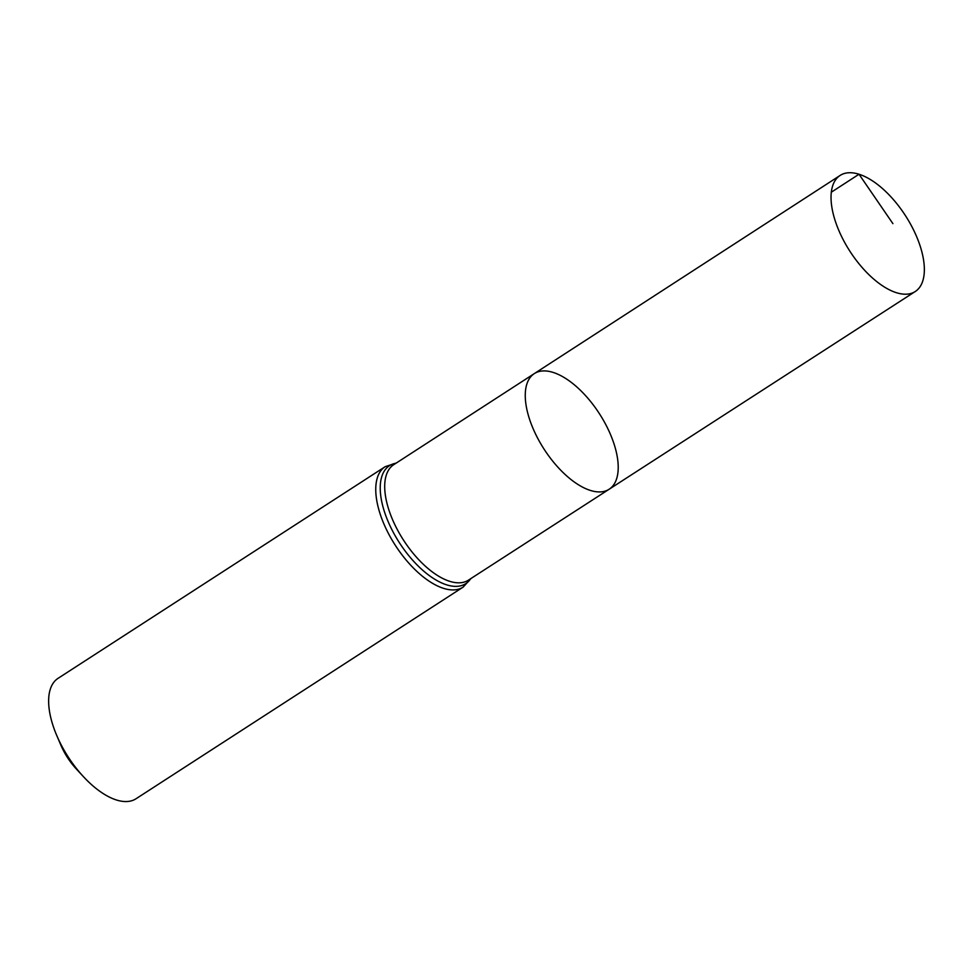 <?xml version="1.0" encoding="UTF-8"?>
<svg xmlns="http://www.w3.org/2000/svg" width="973" height="973" viewBox="0 0 973 973"><rect width="100%" height="100%" fill="white"/><g stroke="black" fill="none" stroke-linecap="round" stroke-linejoin="round"><path stroke-width="1.46" d="M553.126 372.416A68.876 32.863 57.1 0 0 534.311 373.608A68.876 32.863 57.1 0 0 544.15 449.271A68.876 32.863 57.1 0 0 609.134 489.249A68.876 32.863 57.1 0 0 608.076 429.154A68.876 32.863 57.1 0 0 553.126 372.416M463.124 587.12A71.722 34.225 57.1 0 1 395.427 545.488A71.722 34.225 57.1 0 1 385.199 466.675L58.088 678.315A71.722 34.225 57.1 0 0 56.775 735.552L60.946 745.306A40.988 19.557 57.1 0 0 76.076 768.694L83.277 776.49A71.722 34.225 57.1 0 0 136.013 798.76L463.124 587.12L471.09 578.424M56.775 735.552A71.722 34.225 57.1 0 0 83.277 776.49M609.134 489.249L468.451 580.139A68.755 32.802 57.1 0 1 403.564 540.222A68.755 32.802 57.1 0 1 393.749 464.68L534.311 373.608A68.876 32.863 57.1 0 0 544.15 449.271A68.876 32.863 57.1 0 0 609.134 489.249L915.24 291.523A69.132 32.985 57.1 0 0 914.17 231.197A69.132 32.985 57.1 0 0 859.025 174.24A69.132 32.985 57.1 0 0 840.137 175.432A69.132 32.985 57.1 0 0 841.231 235.77A69.132 32.985 57.1 0 0 896.376 292.691A69.132 32.985 57.1 0 0 915.24 291.523M831.331 192.192L859.025 174.24L892.898 223.632M396.035 463.209A70.238 33.52 57.1 0 0 399.489 542.861A70.238 33.52 57.1 0 0 470.737 578.655M385.199 466.675L396.388 462.978M534.311 373.608L840.137 175.432"/></g></svg>
